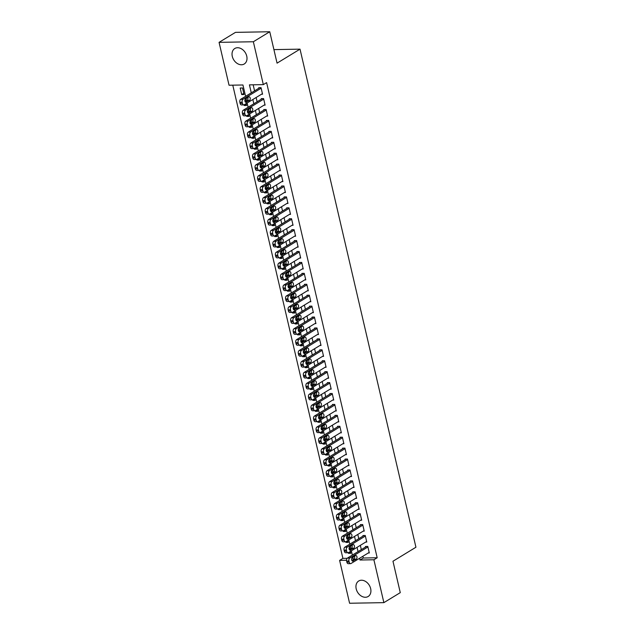 <?xml version="1.0" encoding="UTF-8"?>
<svg xmlns="http://www.w3.org/2000/svg" width="635" height="635" viewBox="0 0 635 635"><rect width="100%" height="100%" fill="white"/><g stroke="black" fill="none" stroke-linecap="round" stroke-linejoin="round"><path stroke-width="0.95" d="M246.745 56.126A9.073 6.81 58.6 0 1 244.237 64A9.073 6.81 58.6 0 1 232.291 56.38A9.073 6.81 58.6 0 1 234.791 48.506A9.073 6.81 58.6 0 1 246.745 56.126M370.657 588.621A9.073 6.81 58.6 0 1 368.157 596.495A9.073 6.81 58.6 0 1 356.203 588.875A9.073 6.81 58.6 0 1 358.704 581.001A9.073 6.81 58.6 0 1 370.657 588.621M245.586 96.329L242.943 84.987L229.044 85.233L219.067 42.354L235.474 32.361L269.756 31.75L277.058 63.151L300.022 49.149L415.933 547.235L392.97 561.237L400.272 592.645L383.873 602.639L349.591 603.25L339.614 560.38L346.535 560.253M232.775 85.161L342.9 558.379L339.614 560.38M261.509 94.226L262.557 94.21L261.033 87.654L258.715 87.701L258.842 88.241M264.049 105.156L265.105 105.132L263.581 98.584L261.263 98.623L261.39 99.171M266.589 116.078L267.645 116.054L266.121 109.506L263.803 109.545L263.93 110.093M269.129 127L270.185 126.976L268.661 120.428L266.343 120.467L266.47 121.015M271.677 137.922L272.725 137.906L271.201 131.35L268.883 131.389L269.01 131.937M274.217 148.844L275.272 148.828L273.741 142.272L271.431 142.311L271.558 142.859M276.757 159.766L277.812 159.75L276.288 153.194L273.971 153.233L274.098 153.781M279.297 170.688L280.352 170.672L278.828 164.116L276.511 164.155L276.638 164.703M281.845 181.61L282.892 181.594L281.368 175.038L279.051 175.085L279.178 175.625M284.385 192.54L285.44 192.516L283.909 185.96L281.599 186.007L281.726 186.547M286.925 203.462L287.98 203.438L286.456 196.89L284.139 196.929L284.266 197.477M289.465 214.384L290.52 214.36L288.996 207.812L286.679 207.851L286.806 208.399M292.013 225.306L293.06 225.282L291.536 218.734L289.219 218.773L289.346 219.321M294.553 236.228L295.6 236.212L294.076 229.656L291.767 229.695L291.894 230.243M297.093 247.15L298.148 247.134L296.624 240.578L294.307 240.617L294.434 241.165M299.633 258.072L300.688 258.056L299.164 251.5L296.847 251.539L296.974 252.087M302.173 268.994L303.228 268.978L301.704 262.422L299.387 262.461L299.514 263.009M304.721 279.916L305.768 279.9L304.244 273.344L301.927 273.391L302.054 273.931M307.261 290.846L308.316 290.822L306.784 284.274L304.475 284.313L304.602 284.853M309.801 301.768L310.856 301.744L309.332 295.196L307.015 295.235L307.142 295.783M312.341 312.69L313.396 312.666L311.872 306.118L309.555 306.157L309.682 306.705M314.889 323.612L315.936 323.596L314.412 317.04L312.095 317.079L312.222 317.627M317.429 334.534L318.484 334.518L316.952 327.962L314.642 328.001L314.769 328.549M319.969 345.456L321.024 345.44L319.5 338.884L317.183 338.923L317.309 339.471M322.509 356.378L323.564 356.362L322.04 349.806L319.722 349.845L319.849 350.393M325.056 367.3L326.104 367.284L324.58 360.728L322.262 360.775L322.389 361.315M327.596 378.222L328.644 378.206L327.12 371.65L324.81 371.697L324.937 372.237M330.137 389.152L331.192 389.128L329.668 382.58L327.35 382.619L327.477 383.167M332.676 400.074L333.732 400.05L332.208 393.502L329.89 393.541L330.017 394.089M335.216 410.996L336.272 410.972L334.748 404.424L332.43 404.463L332.557 405.011M337.764 421.918L338.812 421.902L337.288 415.346L334.97 415.385L335.097 415.933M340.304 432.84L341.36 432.824L339.828 426.268L337.518 426.307L337.645 426.855M342.844 443.762L343.9 443.746L342.376 437.19L340.058 437.229L340.185 437.777M345.384 454.684L346.44 454.668L344.916 448.112L342.598 448.151L342.725 448.699M347.932 465.606L348.98 465.59L347.456 459.034L345.138 459.081L345.265 459.621M350.472 476.536L351.528 476.512L349.996 469.956L347.686 470.003L347.813 470.543M353.012 487.458L354.068 487.434L352.544 480.885L350.226 480.925L350.353 481.473M355.552 498.38L356.608 498.356L355.084 491.808L352.766 491.847L352.893 492.395M358.1 509.302L359.148 509.278L357.624 502.729L355.306 502.769L355.433 503.317M360.64 520.224L361.688 520.208L360.164 513.651L357.854 513.691L357.981 514.239M363.18 531.146L364.236 531.13L362.712 524.573L360.394 524.613L360.521 525.161M365.72 542.068L366.776 542.052L365.252 535.495L362.934 535.535L363.061 536.083M350.504 552.101L348.472 553.347L348.313 552.664M347.964 541.179L345.932 542.417L345.773 541.742M345.424 530.257L343.384 531.495L343.233 530.82M342.884 519.335L340.844 520.573L340.685 519.898M340.344 508.413L338.304 509.651L338.145 508.976M337.796 497.483L335.764 498.729L335.605 498.054M335.256 486.561L333.216 487.807L333.065 487.132M332.716 475.639L330.676 476.885L330.517 476.202M330.176 464.717L328.136 465.963L327.977 465.28M327.628 453.795L325.596 455.033L325.438 454.358M325.088 442.873L323.056 444.111L322.897 443.436M322.548 431.951L320.508 433.189L320.35 432.514M320.008 421.029L317.968 422.267L317.81 421.592M317.46 410.107L315.428 411.345L315.27 410.67M314.92 399.177L312.888 400.423L312.73 399.748M312.38 388.255L310.34 389.501L310.19 388.818M309.84 377.333L307.8 378.579L307.642 377.896M307.3 366.411L305.26 367.657L305.102 366.974M304.752 355.489L302.72 356.727L302.562 356.052M302.212 344.567L300.172 345.805L300.022 345.13M299.672 333.645L297.632 334.883L297.474 334.208M297.132 322.723L295.092 323.961L294.934 323.286M294.584 311.801L292.552 313.039L292.394 312.364M292.044 300.871L290.012 302.117L289.854 301.442M289.504 289.949L287.464 291.195L287.306 290.512M286.964 279.027L284.924 280.273L284.766 279.59M284.416 268.105L282.385 269.351L282.226 268.668M281.876 257.183L279.844 258.421L279.686 257.747M279.337 246.261L277.297 247.499L277.146 246.824M276.796 235.339L274.757 236.577L274.598 235.902M274.256 224.417L272.217 225.655L272.058 224.98M271.709 213.487L269.677 214.733L269.518 214.058M269.169 202.565L267.129 203.811L266.978 203.136M266.629 191.643L264.589 192.889L264.43 192.207M264.089 180.721L262.049 181.967L261.89 181.285M261.541 169.799L259.509 171.037L259.35 170.363M259.001 158.877L256.969 160.115L256.81 159.441M256.461 147.955L254.421 149.193L254.262 148.519M253.921 137.033L251.881 138.271L251.722 137.597M251.373 126.111L249.341 127.349L249.182 126.675M248.833 115.181L246.801 116.427L246.642 115.753M246.293 104.259L244.253 105.505L244.102 104.823M342.9 558.379L347.17 558.3M351.83 558.221L353.068 558.197M348.472 553.347L350.79 553.299L350.353 551.442M349.845 549.259L349.361 547.156M345.932 542.417L348.242 542.377L347.813 540.52M347.305 538.337L346.813 536.234M343.384 531.495L345.702 531.455L345.273 529.598M344.765 527.407L344.273 525.312M340.844 520.573L343.162 520.533L342.725 518.668M342.217 516.485L341.733 514.39M338.304 509.651L340.622 509.611L340.185 507.746M339.677 505.563L339.193 503.468M335.764 498.729L338.082 498.689L337.645 496.824M337.137 494.641L336.645 492.546M333.216 487.807L335.534 487.767L335.105 485.902M334.597 483.719L334.105 481.624M330.676 476.885L332.994 476.845L332.557 474.98M332.049 472.797L331.565 470.702M328.136 465.963L330.454 465.915L330.017 464.058M329.509 461.875L329.025 459.772M325.596 455.033L327.914 454.993L327.477 453.136M326.969 450.953L326.477 448.85M323.056 444.111L325.366 444.071L324.937 442.214M324.429 440.023L323.937 437.928M320.508 433.189L322.826 433.149L322.397 431.292M321.889 429.101L321.397 427.006M317.968 422.267L320.286 422.227L319.849 420.362M319.341 418.179L318.857 416.084M315.428 411.345L317.746 411.305L317.309 409.44M316.801 407.257L316.317 405.162M312.888 400.423L315.198 400.383L314.769 398.518M314.262 396.335L313.769 394.24M310.34 389.501L312.658 389.461L312.229 387.596M311.721 385.413L311.229 383.318M307.8 378.579L310.118 378.531L309.682 376.674M309.174 374.491L308.689 372.396M305.26 367.657L307.578 367.609L307.142 365.752M306.634 363.569L306.149 361.466M302.72 356.727L305.038 356.687L304.602 354.83M304.094 352.647L303.601 350.544M300.172 345.805L302.49 345.765L302.062 343.908M301.554 341.717L301.061 339.622M297.632 334.883L299.95 334.843L299.514 332.978M299.006 330.795L298.521 328.7M295.092 323.961L297.41 323.921L296.974 322.056M296.466 319.873L295.981 317.778M292.552 313.039L294.87 312.999L294.434 311.134M293.926 308.951L293.433 306.856M290.012 302.117L292.322 302.077L291.894 300.212M291.386 298.029L290.894 295.934M287.464 291.195L289.782 291.155L289.354 289.29M288.846 287.107L288.353 285.012M284.924 280.273L287.242 280.226L286.806 278.368M286.298 276.185L285.813 274.082M282.385 269.351L284.702 269.303L284.266 267.446M283.758 265.263L283.273 263.16M279.844 258.421L282.154 258.381L281.726 256.524M281.218 254.341L280.726 252.238M277.297 247.499L279.614 247.459L279.186 245.602M278.678 243.411L278.186 241.316M274.757 236.577L277.074 236.537L276.638 234.672M276.13 232.489L275.646 230.394M272.217 225.655L274.534 225.615L274.098 223.75M273.59 221.567L273.106 219.472M269.677 214.733L271.994 214.694L271.558 212.828M271.05 210.645L270.558 208.55M267.129 203.811L269.446 203.772L269.018 201.906M268.51 199.723L268.018 197.628M264.589 192.889L266.906 192.85L266.47 190.984M265.962 188.801L265.478 186.706M262.049 181.967L264.366 181.92L263.93 180.062M263.422 177.879L262.938 175.776M259.509 171.037L261.826 170.998L261.39 169.14M260.882 166.957L260.39 164.854M256.969 160.115L259.278 160.076L258.85 158.218M258.342 156.027L257.85 153.932M254.421 149.193L256.738 149.154L256.31 147.296M255.794 145.105L255.31 143.01M251.881 138.271L254.198 138.232L253.762 136.366M253.254 134.183L252.77 132.088M249.341 127.349L251.658 127.31L251.222 125.444M250.714 123.261L250.23 121.166M246.801 116.427L249.11 116.388L248.682 114.522M248.174 112.339L247.682 110.244M244.253 105.505L246.57 105.466L246.142 103.6M245.634 101.417L245.142 99.322M244.03 94.536L242.506 87.987L240.189 88.027L241.713 94.583L244.03 94.536M362.879 556.276L363.284 558.014L377.182 557.768L266.605 82.621L263.327 84.622L249.428 84.868L251.285 92.853M253.159 84.804L254.572 90.853M256.119 97.512L257.111 101.775M258.659 108.434L259.651 112.697M261.199 119.364L262.191 123.619M263.747 130.286L264.739 134.541M266.287 141.208L267.279 145.471M268.827 152.13L269.819 156.393M271.367 163.052L272.359 167.315M273.915 173.974L274.899 178.237M276.455 184.896L277.447 189.159M278.995 195.818L279.987 200.081M281.535 206.748L282.527 211.003M284.083 217.67L285.067 221.925M286.623 228.592L287.615 232.855M289.163 239.514L290.155 243.776M291.703 250.436L292.695 254.698M294.243 261.358L295.235 265.62M296.791 272.28L297.783 276.542M299.331 283.202L300.323 287.464M301.871 294.124L302.863 298.387M304.411 305.054L305.403 309.308M306.959 315.976L307.951 320.231M309.499 326.898L310.491 331.16M312.039 337.82L313.031 342.082M314.579 348.742L315.571 353.004M317.127 359.664L318.111 363.926M319.667 370.586L320.659 374.848M322.207 381.508L323.199 385.77M324.747 392.43L325.739 396.692M327.287 403.36L328.279 407.614M329.835 414.282L330.827 418.536M332.375 425.204L333.367 429.466M334.915 436.126L335.907 440.388M337.455 447.048L338.447 451.31M340.003 457.97L340.995 462.232M342.543 468.892L343.535 473.154M345.083 479.814L346.075 484.076M347.623 490.744L348.615 494.998M350.171 501.666L351.155 505.92M352.711 512.588L353.703 516.85M355.251 523.51L356.243 527.772M357.791 534.432L358.783 538.694M360.331 545.354L361.323 549.616M368.26 552.99L369.316 552.974L367.792 546.417L365.474 546.457L365.601 547.005M300.022 49.149L273.907 49.617M269.756 31.75L253.349 41.751L263.327 84.622M219.067 42.354L253.349 41.751M377.182 557.768L373.896 559.768L383.873 602.639M359.593 558.276L359.997 560.014L373.896 559.768M252.841 99.512L253.833 103.775M255.381 110.434L256.373 114.697M257.921 121.364L258.913 125.619M260.461 132.286L261.453 136.541M263.009 143.208L264.001 147.471M265.549 154.13L266.541 158.393M268.089 165.052L269.081 169.315M270.629 175.974L271.621 180.237M273.177 186.896L274.161 191.159M275.717 197.818L276.709 202.081M278.257 208.74L279.249 213.003M280.797 219.67L281.789 223.925M283.337 230.592L284.329 234.847M285.885 241.514L286.877 245.777M288.425 252.436L289.417 256.699M290.965 263.358L291.957 267.621M293.505 274.28L294.497 278.543M296.053 285.202L297.045 289.465M298.593 296.124L299.585 300.387M301.133 307.054L302.125 311.309M303.673 317.976L304.665 322.231M306.221 328.898L307.205 333.161M308.761 339.82L309.753 344.083M311.301 350.742L312.293 355.005M313.841 361.664L314.833 365.927M316.389 372.586L317.373 376.849M318.929 383.508L319.921 387.771M321.469 394.43L322.461 398.693M324.009 405.36L325.001 409.615M326.549 416.282L327.541 420.537M329.097 427.204L330.089 431.467M331.637 438.126L332.629 442.389M334.177 449.048L335.169 453.311M336.717 459.97L337.709 464.233M339.265 470.892L340.257 475.155M341.805 481.814L342.797 486.077M344.345 492.736L345.337 496.999M346.885 503.666L347.877 507.921M349.433 514.588L350.417 518.843M351.973 525.51L352.965 529.773M354.513 536.432L355.505 540.695M357.053 547.354L358.045 551.617M353.385 559.57L352.854 557.276M352.346 555.093L351.353 550.831M350.845 548.648L350.306 546.354M349.798 544.171L348.805 539.909M348.298 537.726L347.766 535.432M347.258 533.249L346.265 528.987M345.757 526.804L345.226 524.51M344.718 522.327L343.726 518.065M343.217 515.882L342.686 513.588M342.178 511.397L341.185 507.143M340.677 504.96L340.146 502.666M339.63 500.475L338.645 496.221M338.137 494.03L337.598 491.736M337.09 489.553L336.098 485.291M335.59 483.108L335.058 480.814M334.55 478.631L333.558 474.369M333.05 472.186L332.518 469.892M332.01 467.709L331.018 463.447M330.51 461.264L329.978 458.97M329.47 456.787L328.478 452.525M327.97 450.342L327.43 448.048M326.922 445.865L325.93 441.603M325.422 439.42L324.89 437.126M324.382 434.943L323.39 430.681M322.882 428.498L322.35 426.204M321.842 424.021L320.85 419.759M320.342 417.576L319.81 415.282M319.302 413.091L318.31 408.837M317.802 406.654L317.262 404.352M316.754 402.169L315.762 397.915M315.254 395.724L314.722 393.43M314.214 391.247L313.222 386.985M312.714 384.802L312.182 382.508M311.674 380.325L310.682 376.063M310.174 373.88L309.642 371.586M309.134 369.403L308.142 365.141M307.634 362.958L307.094 360.664M306.586 358.481L305.602 354.219M305.094 352.036L304.554 349.742M304.046 347.559L303.054 343.297M302.546 341.114L302.014 338.82M301.506 336.637L300.514 332.375M300.006 330.192L299.474 327.898M298.966 325.715L297.974 321.453M297.466 319.27L296.934 316.976M296.426 314.785L295.434 310.531M294.926 308.34L294.386 306.046M293.878 303.863L292.886 299.609M292.378 297.418L291.846 295.124M291.338 292.941L290.346 288.679M289.838 286.496L289.306 284.202M288.798 282.019L287.806 277.757M287.298 275.574L286.766 273.28M286.258 271.097L285.266 266.835M284.758 264.652L284.218 262.358M283.71 260.175L282.718 255.913M282.21 253.73L281.678 251.436M281.17 249.253L280.178 244.991M279.67 242.808L279.138 240.514M278.63 238.331L277.638 234.069M277.13 231.886L276.598 229.592M276.09 227.401L275.098 223.147M274.59 220.964L274.05 218.67M273.542 216.479L272.558 212.225M272.05 210.034L271.51 207.74M271.002 205.557L270.01 201.295M269.502 199.112L268.97 196.818M268.462 194.635L267.47 190.373M266.962 188.19L266.43 185.896M265.922 183.713L264.93 179.451M264.422 177.268L263.89 174.974M263.382 172.791L262.39 168.529M261.882 166.346L261.342 164.052M260.834 161.869L259.842 157.607M259.334 155.424L258.802 153.13M258.294 150.947L257.302 146.685M256.794 144.502L256.262 142.208M255.754 140.025L254.762 135.763M254.254 133.58L253.722 131.286M253.214 129.095L252.222 124.841M251.714 122.658L251.174 120.356M250.666 118.173L249.674 113.919M249.166 111.728L248.634 109.434M248.126 107.251L247.134 102.989M246.626 100.806L246.094 98.512M351.742 560.165L352.433 560.149M363.284 558.014L359.997 560.014M243.753 93.337L241.713 94.583M369.189 552.426L351.02 563.507A2.326 1.405 89 0 1 350.552 563.65A2.326 1.405 89 0 1 349.194 562.126L348.94 561.03A2.326 1.405 89 0 1 349.75 558.046L367.919 546.965M366.53 546.441L347.432 558.086L349.75 558.046M353.147 561.086A1.865 1.127 -91 0 1 352.774 561.197A1.865 1.127 -91 0 1 351.639 559.673A1.865 1.127 -91 0 1 352.338 557.593L355.489 555.673A1.865 1.127 -91 0 1 355.862 555.554A1.865 1.127 -91 0 1 356.997 557.086A1.865 1.127 -91 0 1 356.298 559.165L352.401 561.102M354.449 556.3A1.865 1.127 -91 0 1 353.981 559.205L351.877 560.491M350.552 563.65L348.234 563.689A2.326 1.405 -91 0 1 346.885 562.165L346.631 561.07A2.326 1.405 -91 0 1 347.432 558.086M366.649 541.504L348.48 552.585A2.326 1.405 89 0 1 348.012 552.728A2.326 1.405 89 0 1 346.654 551.204L346.4 550.108A2.326 1.405 89 0 1 347.202 547.124L365.379 536.043M363.99 535.519L344.892 547.164L347.202 547.124M350.607 550.164A1.865 1.127 -91 0 1 350.234 550.275A1.865 1.127 -91 0 1 349.099 548.751A1.865 1.127 -91 0 1 349.798 546.664L352.949 544.743A1.865 1.127 -91 0 1 353.322 544.632A1.865 1.127 -91 0 1 354.457 546.156A1.865 1.127 -91 0 1 353.758 548.243L349.861 550.172M351.909 545.378A1.865 1.127 -91 0 1 351.441 548.283L349.329 549.569M348.012 552.728L345.694 552.767A2.326 1.405 -91 0 1 344.337 551.244L344.083 550.148A2.326 1.405 -91 0 1 344.892 547.164M364.109 530.582L345.932 541.663A2.326 1.405 89 0 1 345.464 541.806A2.326 1.405 89 0 1 344.114 540.274L343.86 539.186A2.326 1.405 89 0 1 344.662 536.202L362.839 525.121M361.442 524.597L342.344 536.242L344.662 536.202M348.067 539.242A1.865 1.127 -91 0 1 347.694 539.353A1.865 1.127 -91 0 1 346.559 537.829A1.865 1.127 -91 0 1 347.258 535.742L350.401 533.821A1.865 1.127 -91 0 1 350.774 533.71A1.865 1.127 -91 0 1 351.917 535.234A1.865 1.127 -91 0 1 351.219 537.321L347.313 539.25M349.361 534.456A1.865 1.127 -91 0 1 348.901 537.361L346.789 538.647M345.464 541.806L343.154 541.846A2.326 1.405 -91 0 1 341.797 540.322L341.543 539.226A2.326 1.405 -91 0 1 342.344 536.242M361.561 519.66L343.392 530.741A2.326 1.405 89 0 1 342.924 530.884A2.326 1.405 89 0 1 341.574 529.352L341.32 528.264A2.326 1.405 89 0 1 342.122 525.28L360.291 514.199M358.902 513.675L339.804 525.32L342.122 525.28M345.527 528.32A1.865 1.127 -91 0 1 345.154 528.431A1.865 1.127 -91 0 1 344.019 526.907A1.865 1.127 -91 0 1 344.71 524.82L347.861 522.899A1.865 1.127 -91 0 1 348.234 522.788A1.865 1.127 -91 0 1 349.369 524.312A1.865 1.127 -91 0 1 348.678 526.399L344.773 528.328M346.821 523.534A1.865 1.127 -91 0 1 346.361 526.439L344.249 527.725M342.924 530.884L340.606 530.923A2.326 1.405 -91 0 1 339.257 529.399L339.003 528.304A2.326 1.405 -91 0 1 339.804 525.32M359.021 508.738L340.852 519.819A2.326 1.405 89 0 1 340.384 519.962A2.326 1.405 89 0 1 339.034 518.43L338.772 517.342A2.326 1.405 89 0 1 339.582 514.358L357.751 503.277M356.362 502.753L337.264 514.398L339.582 514.358M342.987 517.39A1.865 1.127 -91 0 1 342.606 517.509A1.865 1.127 -91 0 1 341.471 515.977A1.865 1.127 -91 0 1 342.17 513.898L345.321 511.977A1.865 1.127 -91 0 1 345.694 511.866A1.865 1.127 -91 0 1 346.829 513.39A1.865 1.127 -91 0 1 346.131 515.477L342.233 517.406M344.281 512.612A1.865 1.127 -91 0 1 343.813 515.517L341.709 516.803M340.384 519.962L338.066 520.001A2.326 1.405 -91 0 1 336.717 518.47L336.463 517.382A2.326 1.405 -91 0 1 337.264 514.398M356.481 497.816L338.312 508.897A2.326 1.405 89 0 1 337.844 509.032A2.326 1.405 89 0 1 336.486 507.508L336.233 506.42A2.326 1.405 89 0 1 337.034 503.436L355.211 492.355M353.822 491.831L334.724 503.476L337.034 503.436M340.439 506.468A1.865 1.127 -91 0 1 340.066 506.587A1.865 1.127 -91 0 1 338.931 505.055A1.865 1.127 -91 0 1 339.63 502.976L342.781 501.055A1.865 1.127 -91 0 1 343.154 500.944A1.865 1.127 -91 0 1 344.289 502.468A1.865 1.127 -91 0 1 343.591 504.547L339.693 506.484M341.741 501.69A1.865 1.127 -91 0 1 341.273 504.595L339.169 505.881M337.844 509.032L335.526 509.079A2.326 1.405 -91 0 1 334.169 507.548L333.915 506.46A2.326 1.405 -91 0 1 334.724 503.476M353.941 486.886L335.764 497.967A2.326 1.405 89 0 1 335.304 498.11A2.326 1.405 89 0 1 333.947 496.586L333.692 495.49A2.326 1.405 89 0 1 334.494 492.506L352.671 481.425M351.282 480.901L332.176 492.554L334.494 492.506M337.899 495.546A1.865 1.127 -91 0 1 337.526 495.657A1.865 1.127 -91 0 1 336.391 494.133A1.865 1.127 -91 0 1 337.09 492.054L340.233 490.133A1.865 1.127 -91 0 1 340.606 490.022A1.865 1.127 -91 0 1 341.749 491.546A1.865 1.127 -91 0 1 341.051 493.625L337.145 495.562M339.193 490.768A1.865 1.127 -91 0 1 338.733 493.665L336.621 494.951M335.304 498.11L332.986 498.15A2.326 1.405 -91 0 1 331.629 496.626L331.375 495.538A2.326 1.405 -91 0 1 332.176 492.554M351.401 475.964L333.224 487.045A2.326 1.405 89 0 1 332.756 487.188A2.326 1.405 89 0 1 331.406 485.664L331.152 484.568A2.326 1.405 89 0 1 331.954 481.584L350.123 470.503M348.734 469.979L329.636 481.624L331.954 481.584M335.359 484.624A1.865 1.127 -91 0 1 334.986 484.735A1.865 1.127 -91 0 1 333.851 483.211A1.865 1.127 -91 0 1 334.542 481.132L337.693 479.211A1.865 1.127 -91 0 1 338.066 479.1A1.865 1.127 -91 0 1 339.201 480.624A1.865 1.127 -91 0 1 338.511 482.703L334.605 484.64M336.653 479.846A1.865 1.127 -91 0 1 336.193 482.743L334.081 484.029M332.756 487.188L330.438 487.228A2.326 1.405 -91 0 1 329.089 485.704L328.835 484.608A2.326 1.405 -91 0 1 329.636 481.624M348.853 465.042L330.684 476.123A2.326 1.405 89 0 1 330.216 476.266A2.326 1.405 89 0 1 328.866 474.742L328.612 473.647A2.326 1.405 89 0 1 329.414 470.662L347.583 459.581M346.194 459.057L327.096 470.702L329.414 470.662M332.819 473.702A1.865 1.127 -91 0 1 332.446 473.813A1.865 1.127 -91 0 1 331.303 472.289A1.865 1.127 -91 0 1 332.002 470.21L335.153 468.289A1.865 1.127 -91 0 1 335.526 468.17A1.865 1.127 -91 0 1 336.661 469.702A1.865 1.127 -91 0 1 335.963 471.781L332.065 473.718M334.113 468.924A1.865 1.127 -91 0 1 333.653 471.821L331.541 473.107M330.216 476.266L327.898 476.306A2.326 1.405 -91 0 1 326.549 474.782L326.295 473.686A2.326 1.405 -91 0 1 327.096 470.702M346.313 454.12L328.144 465.201A2.326 1.405 89 0 1 327.676 465.344A2.326 1.405 89 0 1 326.319 463.82L326.065 462.724A2.326 1.405 89 0 1 326.874 459.74L345.043 448.659M343.654 448.135L324.556 459.78L326.874 459.74M330.271 462.78A1.865 1.127 -91 0 1 329.898 462.891A1.865 1.127 -91 0 1 328.763 461.367A1.865 1.127 -91 0 1 329.462 459.28L332.613 457.367A1.865 1.127 -91 0 1 332.986 457.248A1.865 1.127 -91 0 1 334.121 458.78A1.865 1.127 -91 0 1 333.423 460.859L329.525 462.796M331.573 457.994A1.865 1.127 -91 0 1 331.105 460.899L329.001 462.185M327.676 465.344L325.358 465.384A2.326 1.405 -91 0 1 324.009 463.86L323.755 462.764A2.326 1.405 -91 0 1 324.556 459.78M343.773 443.198L325.596 454.279A2.326 1.405 89 0 1 325.136 454.422A2.326 1.405 89 0 1 323.779 452.898L323.525 451.803A2.326 1.405 89 0 1 324.326 448.818L342.503 437.737M341.114 437.213L322.016 448.858L324.326 448.818M327.731 451.858A1.865 1.127 -91 0 1 327.358 451.969A1.865 1.127 -91 0 1 326.223 450.445A1.865 1.127 -91 0 1 326.922 448.358L330.065 446.437A1.865 1.127 -91 0 1 330.438 446.326A1.865 1.127 -91 0 1 331.581 447.85A1.865 1.127 -91 0 1 330.883 449.937L326.985 451.866M329.025 447.072A1.865 1.127 -91 0 1 328.565 449.977L326.453 451.263M325.136 454.422L322.818 454.462A2.326 1.405 -91 0 1 321.461 452.938L321.207 451.842A2.326 1.405 -91 0 1 322.016 448.858M341.233 432.276L323.056 443.357A2.326 1.405 89 0 1 322.588 443.5A2.326 1.405 89 0 1 321.239 441.968L320.985 440.881A2.326 1.405 89 0 1 321.786 437.896L339.963 426.815M338.566 426.291L319.469 437.936L321.786 437.896M325.191 440.936A1.865 1.127 -91 0 1 324.818 441.047A1.865 1.127 -91 0 1 323.683 439.523A1.865 1.127 -91 0 1 324.374 437.436L327.525 435.515A1.865 1.127 -91 0 1 327.898 435.404A1.865 1.127 -91 0 1 329.033 436.928A1.865 1.127 -91 0 1 328.343 439.015L324.437 440.944M326.485 436.15A1.865 1.127 -91 0 1 326.025 439.055L323.913 440.341M322.588 443.5L320.278 443.54A2.326 1.405 -91 0 1 318.921 442.016L318.667 440.92A2.326 1.405 -91 0 1 319.469 437.936M338.685 421.354L320.516 432.435A2.326 1.405 89 0 1 320.048 432.578A2.326 1.405 89 0 1 318.699 431.046L318.445 429.958A2.326 1.405 89 0 1 319.246 426.974L337.415 415.893M336.026 415.369L316.928 427.014L319.246 426.974M322.651 430.006A1.865 1.127 -91 0 1 322.278 430.125A1.865 1.127 -91 0 1 321.135 428.593A1.865 1.127 -91 0 1 321.834 426.514L324.985 424.593A1.865 1.127 -91 0 1 325.358 424.482A1.865 1.127 -91 0 1 326.493 426.006A1.865 1.127 -91 0 1 325.795 428.093L321.897 430.022M323.945 425.228A1.865 1.127 -91 0 1 323.485 428.133L321.373 429.419M320.048 432.578L317.73 432.618A2.326 1.405 -91 0 1 316.381 431.094L316.127 429.998A2.326 1.405 -91 0 1 316.928 427.014M336.145 410.432L317.976 421.513A2.326 1.405 89 0 1 317.508 421.656A2.326 1.405 89 0 1 316.151 420.124L315.897 419.036A2.326 1.405 89 0 1 316.706 416.052L334.875 404.971M333.486 404.447L314.388 416.092L316.706 416.052M320.103 419.084A1.865 1.127 -91 0 1 319.73 419.203A1.865 1.127 -91 0 1 318.595 417.671A1.865 1.127 -91 0 1 319.294 415.592L322.445 413.671A1.865 1.127 -91 0 1 322.818 413.56A1.865 1.127 -91 0 1 323.953 415.084A1.865 1.127 -91 0 1 323.255 417.163L319.357 419.1M321.405 414.306A1.865 1.127 -91 0 1 320.937 417.211L318.834 418.497M317.508 421.656L315.19 421.696A2.326 1.405 -91 0 1 313.841 420.164L313.587 419.076A2.326 1.405 -91 0 1 314.388 416.092M333.605 399.51L315.436 410.591A2.326 1.405 89 0 1 314.968 410.726A2.326 1.405 89 0 1 313.611 409.202L313.357 408.107A2.326 1.405 89 0 1 314.158 405.122L332.335 394.041M330.946 393.517L311.849 405.17L314.158 405.122M317.563 408.162A1.865 1.127 -91 0 1 317.19 408.281A1.865 1.127 -91 0 1 316.055 406.749A1.865 1.127 -91 0 1 316.754 404.67L319.897 402.749A1.865 1.127 -91 0 1 320.278 402.638A1.865 1.127 -91 0 1 321.413 404.162A1.865 1.127 -91 0 1 320.715 406.241L316.817 408.178M318.857 403.384A1.865 1.127 -91 0 1 318.397 406.289L316.286 407.575M314.968 410.726L312.65 410.774A2.326 1.405 -91 0 1 311.293 409.242L311.039 408.154A2.326 1.405 -91 0 1 311.849 405.17M331.065 388.58L312.888 399.661A2.326 1.405 89 0 1 312.42 399.804A2.326 1.405 89 0 1 311.071 398.28L310.817 397.185A2.326 1.405 89 0 1 311.618 394.2L329.795 383.119M328.398 382.595L309.301 394.248L311.618 394.2M315.023 397.24A1.865 1.127 -91 0 1 314.65 397.351A1.865 1.127 -91 0 1 313.515 395.827A1.865 1.127 -91 0 1 314.214 393.748L317.357 391.827A1.865 1.127 -91 0 1 317.73 391.716A1.865 1.127 -91 0 1 318.865 393.24A1.865 1.127 -91 0 1 318.175 395.319L314.269 397.256M316.317 392.462A1.865 1.127 -91 0 1 315.857 395.359L313.746 396.645M312.42 399.804L310.11 399.844A2.326 1.405 -91 0 1 308.753 398.32L308.499 397.232A2.326 1.405 -91 0 1 309.301 394.248M328.517 377.658L310.348 388.739A2.326 1.405 89 0 1 309.88 388.882A2.326 1.405 89 0 1 308.531 387.358L308.277 386.263A2.326 1.405 89 0 1 309.078 383.278L327.247 372.197M325.858 371.673L306.761 383.318L309.078 383.278M312.483 386.318A1.865 1.127 -91 0 1 312.11 386.429A1.865 1.127 -91 0 1 310.975 384.905A1.865 1.127 -91 0 1 311.666 382.826L314.817 380.905A1.865 1.127 -91 0 1 315.19 380.786A1.865 1.127 -91 0 1 316.325 382.318A1.865 1.127 -91 0 1 315.627 384.397L311.729 386.334M313.777 381.54A1.865 1.127 -91 0 1 313.317 384.437L311.206 385.723M309.88 388.882L307.562 388.922A2.326 1.405 -91 0 1 306.213 387.398L305.959 386.302A2.326 1.405 -91 0 1 306.761 383.318M325.977 366.736L307.808 377.817A2.326 1.405 89 0 1 307.34 377.96A2.326 1.405 89 0 1 305.983 376.436L305.729 375.341A2.326 1.405 89 0 1 306.538 372.356L324.707 361.275M323.318 360.751L304.221 372.396L306.538 372.356M309.943 375.396A1.865 1.127 -91 0 1 309.562 375.507A1.865 1.127 -91 0 1 308.427 373.983A1.865 1.127 -91 0 1 309.126 371.904L312.277 369.983A1.865 1.127 -91 0 1 312.65 369.864A1.865 1.127 -91 0 1 313.785 371.396A1.865 1.127 -91 0 1 313.087 373.475L309.189 375.412M311.237 370.618A1.865 1.127 -91 0 1 310.769 373.515L308.666 374.801M307.34 377.96L305.022 378A2.326 1.405 -91 0 1 303.673 376.476L303.419 375.38A2.326 1.405 -91 0 1 304.221 372.396M323.437 355.814L305.268 366.895A2.326 1.405 89 0 1 304.8 367.038A2.326 1.405 89 0 1 303.443 365.514L303.189 364.419A2.326 1.405 89 0 1 303.99 361.434L322.167 350.353M320.778 349.829L301.681 361.474L303.99 361.434M307.396 364.474A1.865 1.127 -91 0 1 307.022 364.585A1.865 1.127 -91 0 1 305.887 363.061A1.865 1.127 -91 0 1 306.586 360.974L309.737 359.061A1.865 1.127 -91 0 1 310.11 358.942A1.865 1.127 -91 0 1 311.245 360.474A1.865 1.127 -91 0 1 310.547 362.553L306.649 364.482M308.697 359.688A1.865 1.127 -91 0 1 308.229 362.593L306.126 363.879M304.8 367.038L302.482 367.078A2.326 1.405 -91 0 1 301.125 365.554L300.871 364.458A2.326 1.405 -91 0 1 301.681 361.474M320.897 344.892L302.72 355.973A2.326 1.405 89 0 1 302.26 356.116A2.326 1.405 89 0 1 300.903 354.592L300.649 353.497A2.326 1.405 89 0 1 301.45 350.512L319.627 339.431M318.238 338.907L299.133 350.552L301.45 350.512M304.856 353.552A1.865 1.127 -91 0 1 304.483 353.663A1.865 1.127 -91 0 1 303.347 352.139A1.865 1.127 -91 0 1 304.046 350.052L307.189 348.131A1.865 1.127 -91 0 1 307.562 348.02A1.865 1.127 -91 0 1 308.705 349.544A1.865 1.127 -91 0 1 308.007 351.631L304.101 353.56M306.149 348.766A1.865 1.127 -91 0 1 305.689 351.671L303.578 352.957M302.26 356.116L299.942 356.156A2.326 1.405 -91 0 1 298.585 354.632L298.331 353.536A2.326 1.405 -91 0 1 299.133 350.552M318.357 333.97L300.18 345.051A2.326 1.405 89 0 1 299.712 345.194A2.326 1.405 89 0 1 298.363 343.662L298.109 342.575A2.326 1.405 89 0 1 298.91 339.59L317.079 328.509M315.69 327.985L296.593 339.63L298.91 339.59M302.316 342.63A1.865 1.127 -91 0 1 301.942 342.741A1.865 1.127 -91 0 1 300.807 341.217A1.865 1.127 -91 0 1 301.498 339.13L304.649 337.209A1.865 1.127 -91 0 1 305.022 337.098A1.865 1.127 -91 0 1 306.157 338.622A1.865 1.127 -91 0 1 305.467 340.709L301.562 342.638M303.609 337.844A1.865 1.127 -91 0 1 303.149 340.749L301.038 342.035M299.712 345.194L297.394 345.234A2.326 1.405 -91 0 1 296.045 343.71L295.791 342.614A2.326 1.405 -91 0 1 296.593 339.63M315.809 323.048L297.64 334.129A2.326 1.405 89 0 1 297.172 334.272A2.326 1.405 89 0 1 295.823 332.74L295.569 331.653A2.326 1.405 89 0 1 296.37 328.668L314.539 317.587M313.15 317.063L294.053 328.708L296.37 328.668M299.776 331.7A1.865 1.127 -91 0 1 299.402 331.819A1.865 1.127 -91 0 1 298.26 330.287A1.865 1.127 -91 0 1 298.958 328.208L302.109 326.287A1.865 1.127 -91 0 1 302.482 326.176A1.865 1.127 -91 0 1 303.617 327.7A1.865 1.127 -91 0 1 302.919 329.787L299.022 331.716M301.069 326.922A1.865 1.127 -91 0 1 300.609 329.827L298.498 331.113M297.172 334.272L294.854 334.312A2.326 1.405 -91 0 1 293.505 332.78L293.251 331.692A2.326 1.405 -91 0 1 294.053 328.708M313.269 312.126L295.1 323.207A2.326 1.405 89 0 1 294.632 323.342A2.326 1.405 89 0 1 293.275 321.818L293.021 320.731A2.326 1.405 89 0 1 293.83 317.746L311.999 306.665M310.61 306.141L291.513 317.786L293.83 317.746M297.228 320.778A1.865 1.127 -91 0 1 296.855 320.897A1.865 1.127 -91 0 1 295.719 319.365A1.865 1.127 -91 0 1 296.418 317.286L299.569 315.365A1.865 1.127 -91 0 1 299.942 315.254A1.865 1.127 -91 0 1 301.077 316.778A1.865 1.127 -91 0 1 300.379 318.857L296.481 320.794M298.529 316A1.865 1.127 -91 0 1 298.061 318.905L295.958 320.191M294.632 323.342L292.314 323.39A2.326 1.405 -91 0 1 290.965 321.858L290.703 320.77A2.326 1.405 -91 0 1 291.513 317.786M310.729 301.196L292.552 312.277A2.326 1.405 89 0 1 292.092 312.42A2.326 1.405 89 0 1 290.735 310.896L290.481 309.801A2.326 1.405 89 0 1 291.282 306.816L309.459 295.735M308.07 295.212L288.973 306.864L291.282 306.816M294.688 309.856A1.865 1.127 -91 0 1 294.315 309.967A1.865 1.127 -91 0 1 293.18 308.443A1.865 1.127 -91 0 1 293.878 306.364L297.021 304.443A1.865 1.127 -91 0 1 297.394 304.332A1.865 1.127 -91 0 1 298.537 305.856A1.865 1.127 -91 0 1 297.839 307.935L293.941 309.872M295.981 305.078A1.865 1.127 -91 0 1 295.521 307.975L293.41 309.269M292.092 312.42L289.774 312.468A2.326 1.405 -91 0 1 288.417 310.936L288.163 309.848A2.326 1.405 -91 0 1 288.973 306.864M308.189 290.274L290.012 301.355A2.326 1.405 89 0 1 289.544 301.498A2.326 1.405 89 0 1 288.195 299.974L287.941 298.879A2.326 1.405 89 0 1 288.742 295.894L306.911 284.813M305.522 284.29L286.425 295.934L288.742 295.894M292.148 298.934A1.865 1.127 -91 0 1 291.775 299.045A1.865 1.127 -91 0 1 290.639 297.521A1.865 1.127 -91 0 1 291.33 295.442L294.481 293.521A1.865 1.127 -91 0 1 294.854 293.41A1.865 1.127 -91 0 1 295.989 294.934A1.865 1.127 -91 0 1 295.299 297.013L291.394 298.95M293.441 294.156A1.865 1.127 -91 0 1 292.981 297.053L290.87 298.339M289.544 301.498L287.234 301.538A2.326 1.405 -91 0 1 285.877 300.014L285.623 298.926A2.326 1.405 -91 0 1 286.425 295.934M305.641 279.352L287.472 290.433A2.326 1.405 89 0 1 287.004 290.576A2.326 1.405 89 0 1 285.655 289.052L285.401 287.957A2.326 1.405 89 0 1 286.202 284.972L304.371 273.891M302.982 273.367L283.885 285.012L286.202 284.972M289.608 288.012A1.865 1.127 -91 0 1 289.235 288.123A1.865 1.127 -91 0 1 288.092 286.599A1.865 1.127 -91 0 1 288.79 284.52L291.941 282.599A1.865 1.127 -91 0 1 292.314 282.48A1.865 1.127 -91 0 1 293.449 284.012A1.865 1.127 -91 0 1 292.751 286.091L288.854 288.028M290.901 283.234A1.865 1.127 -91 0 1 290.441 286.131L288.33 287.417M287.004 290.576L284.686 290.616A2.326 1.405 -91 0 1 283.337 289.092L283.083 287.996A2.326 1.405 -91 0 1 283.885 285.012M303.101 268.43L284.932 279.511A2.326 1.405 89 0 1 284.464 279.654A2.326 1.405 89 0 1 283.107 278.13L282.853 277.035A2.326 1.405 89 0 1 283.662 274.05L301.831 262.969M300.442 262.445L281.345 274.09L283.662 274.05M287.06 277.09A1.865 1.127 -91 0 1 286.687 277.201A1.865 1.127 -91 0 1 285.552 275.677A1.865 1.127 -91 0 1 286.25 273.598L289.401 271.677A1.865 1.127 -91 0 1 289.774 271.558A1.865 1.127 -91 0 1 290.909 273.09A1.865 1.127 -91 0 1 290.211 275.169L286.314 277.106M288.361 272.304A1.865 1.127 -91 0 1 287.893 275.209L285.79 276.495M284.464 279.654L282.146 279.694A2.326 1.405 -91 0 1 280.797 278.17L280.543 277.074A2.326 1.405 -91 0 1 281.345 274.09M300.561 257.508L282.392 268.589A2.326 1.405 89 0 1 281.924 268.732A2.326 1.405 89 0 1 280.567 267.208L280.313 266.113A2.326 1.405 89 0 1 281.115 263.128L299.291 252.047M297.902 251.523L278.805 263.168L281.115 263.128M284.52 266.168A1.865 1.127 -91 0 1 284.147 266.279A1.865 1.127 -91 0 1 283.012 264.755A1.865 1.127 -91 0 1 283.71 262.668L286.853 260.747A1.865 1.127 -91 0 1 287.234 260.636A1.865 1.127 -91 0 1 288.369 262.16A1.865 1.127 -91 0 1 287.671 264.247L283.774 266.176M285.813 261.382A1.865 1.127 -91 0 1 285.353 264.287L283.242 265.573M281.924 268.732L279.606 268.772A2.326 1.405 -91 0 1 278.249 267.248L277.995 266.152A2.326 1.405 -91 0 1 278.805 263.168M298.021 246.586L279.844 257.667A2.326 1.405 89 0 1 279.376 257.81A2.326 1.405 89 0 1 278.027 256.278L277.773 255.191A2.326 1.405 89 0 1 278.574 252.206L296.751 241.125M295.354 240.601L276.257 252.246L278.574 252.206M281.98 255.246A1.865 1.127 -91 0 1 281.607 255.357A1.865 1.127 -91 0 1 280.472 253.833A1.865 1.127 -91 0 1 281.17 251.746L284.313 249.825A1.865 1.127 -91 0 1 284.686 249.714A1.865 1.127 -91 0 1 285.821 251.238A1.865 1.127 -91 0 1 285.131 253.325L281.226 255.254M283.273 250.46A1.865 1.127 -91 0 1 282.813 253.365L280.702 254.651M279.376 257.81L277.066 257.85A2.326 1.405 -91 0 1 275.709 256.326L275.455 255.23A2.326 1.405 -91 0 1 276.257 252.246M295.473 235.664L277.305 246.745A2.326 1.405 89 0 1 276.836 246.888A2.326 1.405 89 0 1 275.487 245.356L275.233 244.269A2.326 1.405 89 0 1 276.034 241.284L294.203 230.203M292.814 229.679L273.717 241.324L276.034 241.284M279.44 244.324A1.865 1.127 -91 0 1 279.067 244.435A1.865 1.127 -91 0 1 277.932 242.911A1.865 1.127 -91 0 1 278.622 240.824L281.773 238.903A1.865 1.127 -91 0 1 282.146 238.792A1.865 1.127 -91 0 1 283.281 240.316A1.865 1.127 -91 0 1 282.583 242.403L278.686 244.332M280.733 239.538A1.865 1.127 -91 0 1 280.273 242.443L278.162 243.729M276.836 246.888L274.518 246.928A2.326 1.405 -91 0 1 273.169 245.404L272.915 244.308A2.326 1.405 -91 0 1 273.717 241.324M292.933 224.742L274.764 235.823A2.326 1.405 89 0 1 274.296 235.966A2.326 1.405 89 0 1 272.939 234.434L272.685 233.347A2.326 1.405 89 0 1 273.494 230.362L291.663 219.281M290.274 218.757L271.177 230.402L273.494 230.362M276.9 233.394A1.865 1.127 -91 0 1 276.519 233.513A1.865 1.127 -91 0 1 275.384 231.981A1.865 1.127 -91 0 1 276.082 229.902L279.233 227.981A1.865 1.127 -91 0 1 279.606 227.87A1.865 1.127 -91 0 1 280.741 229.394A1.865 1.127 -91 0 1 280.043 231.473L276.146 233.41M278.193 228.616A1.865 1.127 -91 0 1 277.725 231.521L275.622 232.807M274.296 235.966L271.978 236.006A2.326 1.405 -91 0 1 270.629 234.474L270.375 233.386A2.326 1.405 -91 0 1 271.177 230.402M290.393 213.82L272.224 224.901A2.326 1.405 89 0 1 271.756 225.036A2.326 1.405 89 0 1 270.399 223.512L270.145 222.425A2.326 1.405 89 0 1 270.947 219.44L289.123 208.359M287.734 207.835L268.637 219.48L270.947 219.44M274.352 222.472A1.865 1.127 -91 0 1 273.979 222.591A1.865 1.127 -91 0 1 272.844 221.059A1.865 1.127 -91 0 1 273.542 218.98L276.693 217.059A1.865 1.127 -91 0 1 277.066 216.948A1.865 1.127 -91 0 1 278.201 218.472A1.865 1.127 -91 0 1 277.503 220.551L273.606 222.488M275.653 217.694A1.865 1.127 -91 0 1 275.185 220.599L273.074 221.885M271.756 225.036L269.438 225.084A2.326 1.405 -91 0 1 268.081 223.552L267.827 222.464A2.326 1.405 -91 0 1 268.637 219.48M287.853 202.89L269.677 213.971A2.326 1.405 89 0 1 269.208 214.114A2.326 1.405 89 0 1 267.859 212.59L267.605 211.495A2.326 1.405 89 0 1 268.407 208.51L286.583 197.429M285.194 196.906L266.089 208.558L268.407 208.51M271.812 211.55A1.865 1.127 -91 0 1 271.439 211.661A1.865 1.127 -91 0 1 270.304 210.137A1.865 1.127 -91 0 1 271.002 208.058L274.145 206.137A1.865 1.127 -91 0 1 274.518 206.026A1.865 1.127 -91 0 1 275.661 207.55A1.865 1.127 -91 0 1 274.963 209.629L271.058 211.566M273.106 206.772A1.865 1.127 -91 0 1 272.645 209.669L270.534 210.955M269.208 214.114L266.898 214.154A2.326 1.405 -91 0 1 265.541 212.63L265.287 211.542A2.326 1.405 -91 0 1 266.089 208.558M285.313 191.968L267.137 203.049A2.326 1.405 89 0 1 266.668 203.192A2.326 1.405 89 0 1 265.319 201.668L265.065 200.573A2.326 1.405 89 0 1 265.867 197.588L284.035 186.507M282.646 185.984L263.549 197.628L265.867 197.588M269.272 200.628A1.865 1.127 -91 0 1 268.899 200.739A1.865 1.127 -91 0 1 267.764 199.215A1.865 1.127 -91 0 1 268.454 197.136L271.605 195.215A1.865 1.127 -91 0 1 271.978 195.104A1.865 1.127 -91 0 1 273.113 196.628A1.865 1.127 -91 0 1 272.423 198.707L268.518 200.644M270.566 195.85A1.865 1.127 -91 0 1 270.105 198.747L267.994 200.033M266.668 203.192L264.351 203.232A2.326 1.405 -91 0 1 263.001 201.708L262.747 200.612A2.326 1.405 -91 0 1 263.549 197.628M282.765 181.046L264.597 192.127A2.326 1.405 89 0 1 264.128 192.27A2.326 1.405 89 0 1 262.779 190.746L262.525 189.651A2.326 1.405 89 0 1 263.327 186.666L281.495 175.585M280.106 175.062L261.009 186.706L263.327 186.666M266.732 189.706A1.865 1.127 -91 0 1 266.359 189.817A1.865 1.127 -91 0 1 265.216 188.293A1.865 1.127 -91 0 1 265.914 186.214L269.065 184.293A1.865 1.127 -91 0 1 269.438 184.174A1.865 1.127 -91 0 1 270.573 185.706A1.865 1.127 -91 0 1 269.875 187.785L265.978 189.722M268.026 184.928A1.865 1.127 -91 0 1 267.565 187.825L265.454 189.111M264.128 192.27L261.81 192.31A2.326 1.405 -91 0 1 260.461 190.786L260.207 189.69A2.326 1.405 -91 0 1 261.009 186.706M280.226 170.124L262.057 181.205A2.326 1.405 89 0 1 261.588 181.348A2.326 1.405 89 0 1 260.231 179.824L259.977 178.729A2.326 1.405 89 0 1 260.787 175.744L278.955 164.663M277.566 164.14L258.469 175.784L260.787 175.744M264.184 178.784A1.865 1.127 -91 0 1 263.811 178.895A1.865 1.127 -91 0 1 262.676 177.371A1.865 1.127 -91 0 1 263.374 175.284L266.525 173.371A1.865 1.127 -91 0 1 266.898 173.252A1.865 1.127 -91 0 1 268.034 174.784A1.865 1.127 -91 0 1 267.335 176.863L263.438 178.792M265.486 173.998A1.865 1.127 -91 0 1 265.017 176.903L262.914 178.189M261.588 181.348L259.27 181.388A2.326 1.405 -91 0 1 257.913 179.864L257.659 178.768A2.326 1.405 -91 0 1 258.469 175.784M277.685 159.202L259.509 170.283A2.326 1.405 89 0 1 259.048 170.426A2.326 1.405 89 0 1 257.691 168.902L257.437 167.807A2.326 1.405 89 0 1 258.239 164.822L276.416 153.741M275.026 153.218L255.921 164.862L258.239 164.822M261.644 167.862A1.865 1.127 -91 0 1 261.271 167.973A1.865 1.127 -91 0 1 260.136 166.449A1.865 1.127 -91 0 1 260.834 164.362L263.977 162.441A1.865 1.127 -91 0 1 264.351 162.33A1.865 1.127 -91 0 1 265.493 163.854A1.865 1.127 -91 0 1 264.795 165.941L260.89 167.87M262.938 163.076A1.865 1.127 -91 0 1 262.477 165.981L260.366 167.267M259.048 170.426L256.731 170.466A2.326 1.405 -91 0 1 255.373 168.942L255.119 167.846A2.326 1.405 -91 0 1 255.921 164.862M275.145 148.28L256.969 159.361A2.326 1.405 89 0 1 256.5 159.504A2.326 1.405 89 0 1 255.151 157.972L254.897 156.885A2.326 1.405 89 0 1 255.699 153.9L273.868 142.819M272.478 142.296L253.381 153.94L255.699 153.9M259.104 156.94A1.865 1.127 -91 0 1 258.731 157.051A1.865 1.127 -91 0 1 257.596 155.527A1.865 1.127 -91 0 1 258.286 153.44L261.437 151.519A1.865 1.127 -91 0 1 261.81 151.408A1.865 1.127 -91 0 1 262.946 152.932A1.865 1.127 -91 0 1 262.255 155.019L258.35 156.948M260.398 152.154A1.865 1.127 -91 0 1 259.937 155.059L257.826 156.345M256.5 159.504L254.19 159.544A2.326 1.405 -91 0 1 252.833 158.02L252.579 156.924A2.326 1.405 -91 0 1 253.381 153.94M272.598 137.358L254.429 148.439A2.326 1.405 89 0 1 253.96 148.582A2.326 1.405 89 0 1 252.611 147.05L252.357 145.963A2.326 1.405 89 0 1 253.159 142.978L271.328 131.897M269.938 131.374L250.841 143.018L253.159 142.978M256.564 146.01A1.865 1.127 -91 0 1 256.191 146.129A1.865 1.127 -91 0 1 255.048 144.597A1.865 1.127 -91 0 1 255.746 142.518L258.897 140.597A1.865 1.127 -91 0 1 259.27 140.486A1.865 1.127 -91 0 1 260.406 142.01A1.865 1.127 -91 0 1 259.707 144.097L255.81 146.026M257.858 141.232A1.865 1.127 -91 0 1 257.397 144.137L255.286 145.423M253.96 148.582L251.643 148.622A2.326 1.405 -91 0 1 250.293 147.09L250.039 146.002A2.326 1.405 -91 0 1 250.841 143.018M270.058 126.436L251.889 137.517A2.326 1.405 89 0 1 251.42 137.652A2.326 1.405 89 0 1 250.063 136.128L249.809 135.041A2.326 1.405 89 0 1 250.619 132.056L268.788 120.975M267.398 120.452L248.301 132.096L250.619 132.056M254.016 135.088A1.865 1.127 -91 0 1 253.643 135.207A1.865 1.127 -91 0 1 252.508 133.675A1.865 1.127 -91 0 1 253.206 131.596L256.357 129.675A1.865 1.127 -91 0 1 256.731 129.564A1.865 1.127 -91 0 1 257.866 131.088A1.865 1.127 -91 0 1 257.167 133.167L253.27 135.104M255.318 130.31A1.865 1.127 -91 0 1 254.849 133.215L252.746 134.501M251.42 137.652L249.103 137.7A2.326 1.405 -91 0 1 247.753 136.168L247.499 135.08A2.326 1.405 -91 0 1 248.301 132.096M267.518 115.514L249.341 126.595A2.326 1.405 89 0 1 248.88 126.73A2.326 1.405 89 0 1 247.523 125.206L247.269 124.111A2.326 1.405 89 0 1 248.071 121.126L266.248 110.045M264.858 109.522L245.761 121.174L248.071 121.126M251.476 124.166A1.865 1.127 -91 0 1 251.103 124.285A1.865 1.127 -91 0 1 249.968 122.753A1.865 1.127 -91 0 1 250.666 120.674L253.809 118.753A1.865 1.127 -91 0 1 254.19 118.642A1.865 1.127 -91 0 1 255.326 120.166A1.865 1.127 -91 0 1 254.627 122.245L250.73 124.182M252.77 119.388A1.865 1.127 -91 0 1 252.309 122.293L250.198 123.579M248.88 126.73L246.563 126.778A2.326 1.405 -91 0 1 245.205 125.246L244.951 124.158A2.326 1.405 -91 0 1 245.761 121.174M264.978 104.584L246.801 115.665A2.326 1.405 89 0 1 246.332 115.808A2.326 1.405 89 0 1 244.983 114.284L244.729 113.189A2.326 1.405 89 0 1 245.531 110.204L263.708 99.123M262.311 98.6L243.213 110.252L245.531 110.204M248.936 113.244A1.865 1.127 -91 0 1 248.563 113.355A1.865 1.127 -91 0 1 247.428 111.831A1.865 1.127 -91 0 1 248.126 109.752L251.269 107.831A1.865 1.127 -91 0 1 251.643 107.72A1.865 1.127 -91 0 1 252.778 109.244A1.865 1.127 -91 0 1 252.087 111.323L248.182 113.26M250.23 108.466A1.865 1.127 -91 0 1 249.769 111.363L247.658 112.649M246.332 115.808L244.023 115.848A2.326 1.405 -91 0 1 242.665 114.324L242.411 113.236A2.326 1.405 -91 0 1 243.213 110.252M262.43 93.662L244.261 104.743A2.326 1.405 89 0 1 243.792 104.886A2.326 1.405 89 0 1 242.443 103.362L242.189 102.267A2.326 1.405 89 0 1 242.991 99.282L261.16 88.201M259.771 87.678L240.673 99.322L242.991 99.282M246.396 102.322A1.865 1.127 -91 0 1 246.023 102.433A1.865 1.127 -91 0 1 244.888 100.909A1.865 1.127 -91 0 1 245.578 98.83L248.73 96.909A1.865 1.127 -91 0 1 249.103 96.79A1.865 1.127 -91 0 1 250.238 98.322A1.865 1.127 -91 0 1 249.539 100.401L245.642 102.338M247.69 97.544A1.865 1.127 -91 0 1 247.229 100.441L245.118 101.727M243.792 104.886L241.475 104.926A2.326 1.405 -91 0 1 240.125 103.402L239.871 102.306A2.326 1.405 -91 0 1 240.673 99.322M346.885 562.165L349.194 562.126M346.631 561.07L348.94 561.03M356.298 559.165L353.981 559.205M344.337 551.244L346.654 551.204M344.083 550.148L346.4 550.108M353.758 548.243L351.441 548.283M341.797 540.322L344.114 540.274M341.543 539.226L343.86 539.186M351.219 537.321L348.901 537.361M339.257 529.399L341.574 529.352M339.003 528.304L341.32 528.264M348.678 526.399L346.361 526.439M336.717 518.47L339.034 518.43M336.463 517.382L338.772 517.342M346.131 515.477L343.813 515.517M334.169 507.548L336.486 507.508M333.915 506.46L336.233 506.42M343.591 504.547L341.273 504.595M331.629 496.626L333.947 496.586M331.375 495.538L333.692 495.49M341.051 493.625L338.733 493.665M329.089 485.704L331.406 485.664M328.835 484.608L331.152 484.568M338.511 482.703L336.193 482.743M326.549 474.782L328.866 474.742M326.295 473.686L328.612 473.647M335.963 471.781L333.653 471.821M324.009 463.86L326.319 463.82M323.755 462.764L326.065 462.724M333.423 460.859L331.105 460.899M321.461 452.938L323.779 452.898M321.207 451.842L323.525 451.803M330.883 449.937L328.565 449.977M318.921 442.016L321.239 441.968M318.667 440.92L320.985 440.881M328.343 439.015L326.025 439.055M316.381 431.094L318.699 431.046M316.127 429.998L318.445 429.958M325.795 428.093L323.485 428.133M313.841 420.164L316.151 420.124M313.587 419.076L315.897 419.036M323.255 417.163L320.937 417.211M311.293 409.242L313.611 409.202M311.039 408.154L313.357 408.107M320.715 406.241L318.397 406.289M308.753 398.32L311.071 398.28M308.499 397.232L310.817 397.185M318.175 395.319L315.857 395.359M306.213 387.398L308.531 387.358M305.959 386.302L308.277 386.263M315.627 384.397L313.317 384.437M303.673 376.476L305.983 376.436M303.419 375.38L305.729 375.341M313.087 373.475L310.769 373.515M301.125 365.554L303.443 365.514M300.871 364.458L303.189 364.419M310.547 362.553L308.229 362.593M298.585 354.632L300.903 354.592M298.331 353.536L300.649 353.497M308.007 351.631L305.689 351.671M296.045 343.71L298.363 343.662M295.791 342.614L298.109 342.575M305.467 340.709L303.149 340.749M293.505 332.78L295.823 332.74M293.251 331.692L295.569 331.653M302.919 329.787L300.609 329.827M290.965 321.858L293.275 321.818M290.703 320.77L293.021 320.731M300.379 318.857L298.061 318.905M288.417 310.936L290.735 310.896M288.163 309.848L290.481 309.801M297.839 307.935L295.521 307.975M285.877 300.014L288.195 299.974M285.623 298.926L287.941 298.879M295.299 297.013L292.981 297.053M283.337 289.092L285.655 289.052M283.083 287.996L285.401 287.957M292.751 286.091L290.441 286.131M280.797 278.17L283.107 278.13M280.543 277.074L282.853 277.035M290.211 275.169L287.893 275.209M278.249 267.248L280.567 267.208M277.995 266.152L280.313 266.113M287.671 264.247L285.353 264.287M275.709 256.326L278.027 256.278M275.455 255.23L277.773 255.191M285.131 253.325L282.813 253.365M273.169 245.404L275.487 245.356M272.915 244.308L275.233 244.269M282.583 242.403L280.273 242.443M270.629 234.474L272.939 234.434M270.375 233.386L272.685 233.347M280.043 231.473L277.725 231.521M268.081 223.552L270.399 223.512M267.827 222.464L270.145 222.425M277.503 220.551L275.185 220.599M265.541 212.63L267.859 212.59M265.287 211.542L267.605 211.495M274.963 209.629L272.645 209.669M263.001 201.708L265.319 201.668M262.747 200.612L265.065 200.573M272.423 198.707L270.105 198.747M260.461 190.786L262.779 190.746M260.207 189.69L262.525 189.651M269.875 187.785L267.565 187.825M257.913 179.864L260.231 179.824M257.659 178.768L259.977 178.729M267.335 176.863L265.017 176.903M255.373 168.942L257.691 168.902M255.119 167.846L257.437 167.807M264.795 165.941L262.477 165.981M252.833 158.02L255.151 157.972M252.579 156.924L254.897 156.885M262.255 155.019L259.937 155.059M250.293 147.09L252.611 147.05M250.039 146.002L252.357 145.963M259.707 144.097L257.397 144.137M247.753 136.168L250.063 136.128M247.499 135.08L249.809 135.041M257.167 133.167L254.849 133.215M245.205 125.246L247.523 125.206M244.951 124.158L247.269 124.111M254.627 122.245L252.309 122.293M242.665 114.324L244.983 114.284M242.411 113.236L244.729 113.189M252.087 111.323L249.769 111.363M240.125 103.402L242.443 103.362M239.871 102.306L242.189 102.267M249.539 100.401L247.229 100.441"/></g></svg>
